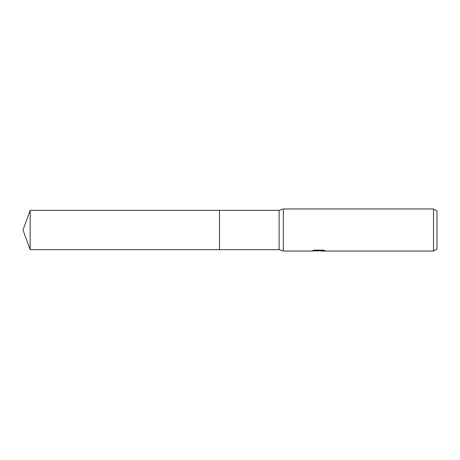 <?xml version="1.0" encoding="UTF-8"?>
<svg xmlns="http://www.w3.org/2000/svg" width="460" height="460" viewBox="0 0 460 460"><rect width="100%" height="100%" fill="white"/><g stroke="black" fill="none" stroke-linecap="round" stroke-linejoin="round"><path stroke-width="0.69" d="M313.852 250.292L319.257 250.292L319.257 250.648L311.253 251.051L283.331 251.051L279.116 249.648L219.472 249.648L219.472 210.352L279.116 210.352L283.331 208.949L433.492 208.949L437 210.973L437 249.027L433.492 251.051L320.643 251.051L320.562 250.689L323.88 250.292M279.116 249.648L279.116 210.352M283.331 251.051L283.331 208.949M320.562 250.717L315.968 250.844M318.412 251.051L317.417 251.051M433.492 251.051L433.492 208.949M319.257 250.648L312.524 250.648L314.715 250.102L323.023 250.102L325.433 250.717L320.562 251.039M30.153 249.648L30.153 210.352L219.472 210.352L219.472 249.648L30.153 249.648L23 230L30.153 210.352M318.74 250.7L320.562 250.7"/></g></svg>
